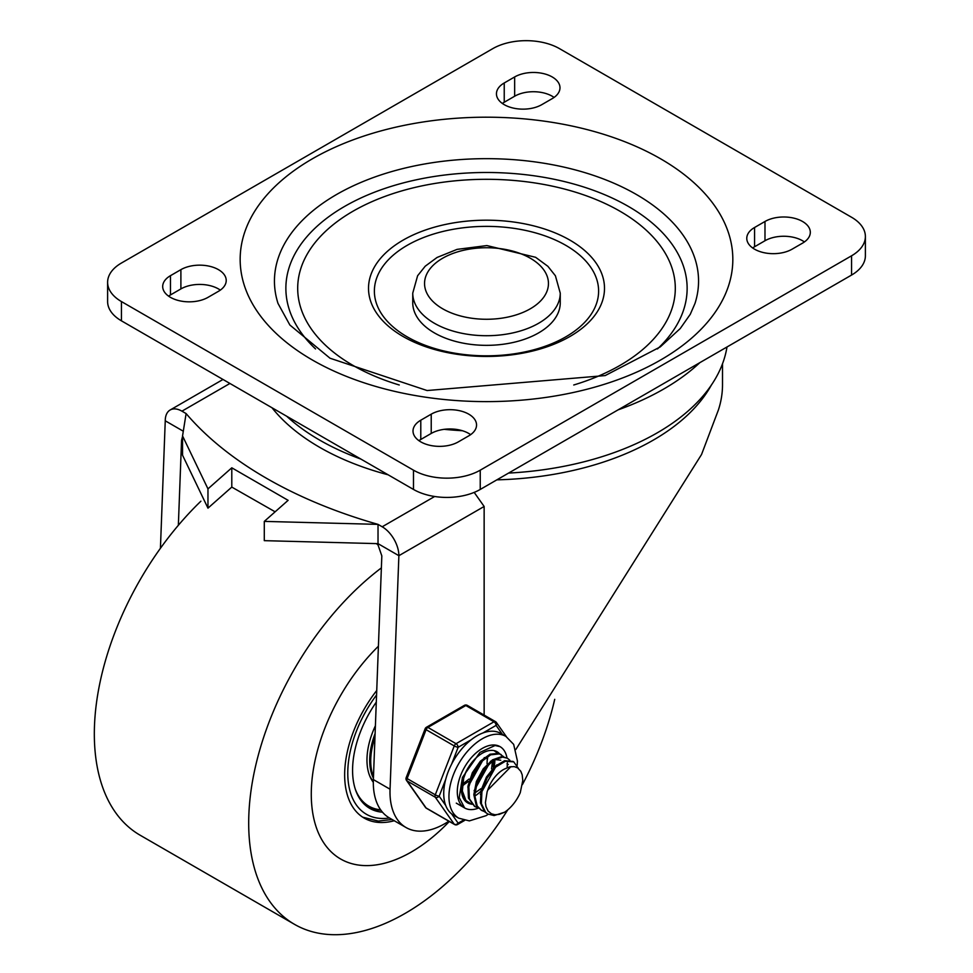 <?xml version="1.0" encoding="UTF-8"?>
<svg xmlns="http://www.w3.org/2000/svg" width="973" height="973" viewBox="0 0 973 973"><rect width="100%" height="100%" fill="white"/><g stroke="black" fill="none" stroke-linecap="round" stroke-linejoin="round"><path stroke-width="1.46" d="M507.797 809.804A221.26 127.743 -60 0 1 405.145 913.392A221.26 127.743 -60 0 1 294.515 924.35L140.148 835.223A221.26 127.743 -60 0 1 200.888 501.192M294.515 924.35A221.26 127.743 -60 0 1 256.458 762.358A221.26 127.743 -60 0 1 381.367 567.904M554.719 699.344A221.26 127.743 -60 0 1 522.416 784.603M411.397 851.971A141.608 81.756 -60 0 1 340.599 858.977A141.608 81.756 -60 0 1 378.412 646.23A141.608 81.756 120 0 0 340.599 858.977A141.608 81.756 120 0 0 411.397 851.971A141.608 81.756 120 0 0 449.307 821.48A141.608 81.756 -60 0 1 411.397 851.971M376.733 690.502A94.405 54.5 120 0 0 364.206 818.098A94.405 54.5 120 0 0 394.272 820.738M382.498 812.2A83.192 48.03 -60 0 1 369.801 808.393A83.192 48.03 -60 0 1 376.296 702.117M375.104 733.557A59 34.067 120 0 0 373.413 778.193M375.396 725.773A60.472 34.919 120 0 0 373.304 782.28M355.376 789.395A81.72 47.178 120 0 0 368.876 806.155A81.72 47.178 120 0 0 380.65 809.828M360.764 800.159A81.72 47.178 120 0 0 366.991 805.072L368.876 806.155M368.074 807.31A83.192 48.03 120 0 0 380.942 810.241M369.606 775.615A59 34.067 120 0 0 373.316 781.258M373.474 776.636A59 34.067 -60 0 1 370.725 761.032A59 34.067 -60 0 1 374.958 737.461M370.725 761.032L370.725 759.828A57.529 33.216 120 0 1 374.994 736.427M208.015 297.349A26.551 15.325 180 0 1 179.081 300.669A26.551 15.325 180 0 1 162.686 286.512A26.551 15.325 180 0 1 170.47 275.675L180.893 269.655A26.551 15.325 180 0 1 209.827 266.322A26.551 15.325 180 0 1 226.222 280.492A26.551 15.325 180 0 1 218.439 291.328L208.015 297.349M168.584 296.145A26.551 15.325 180 0 1 170.47 294.941L180.893 288.92A26.551 15.325 180 0 1 220.324 290.124M458.344 441.876A26.551 15.325 180 0 1 429.409 445.196A26.551 15.325 180 0 1 413.014 431.039A26.551 15.325 180 0 1 420.786 420.202L431.221 414.17A26.551 15.325 180 0 1 460.156 410.849A26.551 15.325 180 0 1 476.551 425.019A26.551 15.325 180 0 1 468.767 435.855L458.344 441.876M418.913 440.672A26.551 15.325 180 0 1 420.786 439.468L431.221 433.447A26.551 15.325 180 0 1 470.64 434.651M514.656 76.952A26.551 15.325 180 0 1 543.591 73.632A26.551 15.325 180 0 1 559.986 87.789A26.551 15.325 180 0 1 552.214 98.626L541.779 104.658A26.551 15.325 180 0 1 512.844 107.979A26.551 15.325 180 0 1 496.449 93.809A26.551 15.325 180 0 1 504.233 82.973L514.656 76.952L514.656 96.218A26.551 15.325 180 0 1 554.087 97.422M502.36 103.454A26.551 15.325 180 0 1 504.233 102.25L514.656 96.218M764.985 221.479A26.551 15.325 180 0 1 793.919 218.159A26.551 15.325 180 0 1 810.314 232.316A26.551 15.325 180 0 1 802.53 243.153L792.107 249.173A26.551 15.325 180 0 1 763.173 252.506A26.551 15.325 180 0 1 746.778 238.336A26.551 15.325 180 0 1 754.562 227.5L764.985 221.479L764.985 240.745A26.551 15.325 180 0 1 804.416 241.949M752.676 247.969A26.551 15.325 180 0 1 754.562 246.765L764.985 240.745M399.258 384.992A188.811 109.012 180 0 1 352.992 365.398A188.811 109.012 180 0 1 367.235 203.807A188.811 109.012 180 0 1 644.223 228.4A188.811 109.012 180 0 1 573.742 384.992M403.053 336.488A118.001 68.134 0 0 0 600.487 305.948A118.001 68.134 0 0 0 455.96 222.513A118.001 68.134 0 0 0 403.053 336.488M407.225 336.865A112.102 64.717 180 0 1 457.48 228.582A112.102 64.717 180 0 1 594.783 307.857A112.102 64.717 180 0 1 407.225 336.865M434.347 332.875A73.753 42.581 180 0 1 412.747 302.773L412.747 293.141A73.753 42.581 0 0 0 434.347 323.243A73.753 42.581 0 0 0 514.729 332.474A73.753 42.581 0 0 0 560.253 293.141L560.253 302.773A73.753 42.581 180 0 1 514.729 342.107A73.753 42.581 180 0 1 434.347 332.875M851.557 217.259A47.203 27.256 180 0 1 865.386 236.536A47.203 27.256 180 0 1 851.557 255.802L480.236 470.178A47.203 27.256 180 0 1 413.489 470.178L121.443 301.569A47.203 27.256 180 0 1 107.614 282.292A47.203 27.256 180 0 1 121.443 263.026L492.764 48.65A47.203 27.256 180 0 1 559.511 48.65L851.557 217.259M107.614 282.292L107.614 301.569A47.203 27.256 0 0 0 121.443 320.835L413.489 489.443A47.203 27.256 0 0 0 480.236 489.443L851.557 275.067A47.203 27.256 0 0 0 865.386 255.802L865.386 236.536M378.023 544.941L381.83 555.899L373.364 779.58A77.475 44.734 -60 0 0 389.346 817.904L406.045 827.537A77.475 44.734 120 0 0 448.821 821.2M434.651 496.498L382.194 526.782L378.023 524.374A421.893 243.578 0 0 1 186.111 413.574L182.547 435.928L207.967 488.872L231.793 467.806L288.117 500.329L264.291 521.394L378.023 524.374L378.023 543.652L398.881 555.692L390.051 789.212A77.475 44.734 120 0 0 406.045 827.537M377.95 544.929L376.806 543.968M275.128 511.81L231.793 487.084L207.967 508.149L182.547 455.206L182.547 435.928M377.804 544.746L378.023 543.652L264.291 540.66L264.291 521.394M160.423 548.286L165.252 420.798L182.729 430.893M182.547 436.5L181.562 440.283L178.351 525.298M207.967 508.149L207.967 488.872M231.793 467.806L231.793 487.084M515.86 749.465L701.533 454.513L718.439 409.852A236.013 136.256 -0 0 0 722.513 384.676L722.513 363.768M165.252 420.798A23.595 13.622 60 0 1 170.141 409.998A23.595 13.622 60 0 1 181.939 411.165L229.92 383.459M271.978 407.748A236.013 136.256 0 0 0 319.618 447.3A236.013 136.256 0 0 0 388.118 474.8M474.192 492.399L484.14 506.471L484.14 715.094M186.111 413.574L181.939 411.165M382.194 526.782A23.595 13.622 60 0 1 398.881 555.692L484.14 506.471M699.842 362.661A250.681 144.734 180 0 1 618.135 409.84M462.37 430.723A250.681 144.734 180 0 1 444.223 429.324M727.026 346.972L726.478 349.818A241.486 139.419 180 0 1 508.587 473.085M463.841 784.834L462.832 785.576M473.79 772.197L475.615 769.059M487.655 757.286L487.437 759.354M480.078 775.785L481.89 772.623M465.666 800.73L464.802 800.475M493.907 760.898L493.7 762.966M471.929 804.343L465.958 800.56L462.333 790.952L463.707 778.084L466.14 771.455M494.15 750.621L497.349 753.078M461.555 791.426L464.924 799.891L469.035 803.175M478.181 807.955L474.824 806.508L469.424 798.821L468.852 786.877L473.121 773.511L481.088 761.908L490.696 754.817L499.465 753.88L503.613 756.69M501.217 754.647L498.723 753.406L489.991 754.209L480.382 761.178L472.355 772.72L467.977 786.075L468.451 798.079L474.556 806.362M484.445 811.567L481.55 810.4L477.232 806.033L474.727 795.452L477.196 782.268L483.946 769.619L493.189 760.509L502.579 757.079L507.48 758.271L509.876 760.302M507.48 758.259L501.861 756.556L492.496 759.84L483.216 768.852L476.393 781.453L473.815 794.661L476.223 805.34L481.55 810.4M481.124 810.132L484.067 811.166M510.983 766.602L487.741 790.125L487.145 791.754L485.405 802.591L486.001 806.617L488.105 811.068L491.45 813.805L494.977 814.742L499.246 814.365L504.573 812.212L494.114 815.569L487.814 814.012L485.746 812.479L481.367 803.625L481.927 791.098L487.181 777.853L495.719 767.065L505.352 761.263L513.744 761.871L518.354 768.39M513.002 761.458L504.634 760.679L495.014 766.359L486.427 777.062L481.088 790.283L480.419 802.871L484.688 811.823L487.814 814.012M504.573 812.212A29.056 16.772 120 0 0 520.251 792.715L522.793 780.48L522.197 774.824L520.81 771.309L517.648 767.892L514.194 766.602L509.499 766.906L504.805 768.889A24.021 13.865 120 0 0 487.741 790.125M496.875 764.802L480.346 794.406M500.754 760.205L494.783 759.524M490.611 761.19L474.094 790.769M484.359 757.578L467.831 787.145M491.56 768.913L492.447 761.579M475.335 792.63L480.966 788.689M493.311 767.308L493.579 761.032M478.594 778.801L483.739 769.898M476.989 782.876L486.378 766.59M487.047 763.696L487.315 757.42M462.807 784.007L469.035 779.032M472.331 775.201L477.475 766.286M462.82 785.406L468.451 781.465M470.737 779.251L480.127 762.978M466.079 771.577L470.518 764.255M507.359 762.844A35.405 20.433 -60 0 1 507.347 764A35.405 20.433 -60 0 0 507.359 762.844M507.334 764.085A35.405 20.433 -60 0 1 507.14 766.785A35.405 20.433 -60 0 0 507.334 764.085M478.363 808.125A35.405 20.433 -60 0 1 464.632 807.955A35.405 20.433 -60 0 1 464.632 767.077A35.405 20.433 -60 0 1 500.025 746.632A35.405 20.433 -60 0 1 506.969 757.967A35.405 20.433 -60 0 0 500.025 746.632L495.087 745.5L479.957 752.409L462.443 777.415L459.22 797.605L464.632 807.955A35.405 20.433 -60 0 0 478.363 808.125M499.514 753.71A29.506 17.027 120 0 0 497.081 751.752A29.506 17.027 120 0 0 467.575 768.779A29.506 17.027 120 0 0 467.575 802.847A29.506 17.027 120 0 0 470.981 804.063M475.639 795.525A29.506 17.027 120 0 0 480.516 791.584A29.506 17.027 -60 0 1 475.639 795.525M494.235 766.566A29.506 17.027 120 0 0 494.843 760.558A29.506 17.027 -60 0 1 494.235 766.566M517.162 765.447L517.429 761.032L513.671 744.381L505.924 736.415L500.718 733.411A47.203 27.256 120 0 0 482.985 732.949L496.084 725.396A2.955 2.323 -35.1 0 0 496.412 722.489A2.955 2.323 -35.1 0 0 495.804 721.942A2.955 1.703 -60 0 0 495.476 721.638A2.955 1.703 -60 0 0 493.992 721.784A2.955 1.703 60 0 1 496.084 725.396L502.396 734.384M451.594 764.17L458.149 747.3A2.955 1.703 -120 0 0 456.057 743.688L427.901 727.427A2.955 1.703 -120 0 0 426.417 727.281A2.955 2.955 0 0 0 425.14 728.765A2.955 0.62 21.2 0 0 426.089 729.677L454.257 745.938A2.955 0.62 21.2 0 0 458.149 747.3L471.236 739.735A47.203 27.256 120 0 0 451.594 764.17A47.203 27.256 120 0 0 445.719 779.312A47.203 27.256 120 0 0 445.719 805.498A47.203 27.256 120 0 0 451.594 813.866A47.203 27.256 120 0 0 453.515 815.167L458.733 818.171L469.351 820.896L486.014 815.69L488.251 814.255M445.719 805.498L439.176 796.194A2.955 0.62 -158.8 0 1 435.284 794.819L407.115 778.558A2.955 0.62 -158.8 0 1 406.179 777.658A2.955 2.955 0 0 0 406.519 780.419A2.955 2.323 -35.1 0 0 407.115 780.966L435.284 797.228A2.955 2.323 -35.1 0 0 439.176 796.194L445.719 779.312M463.416 820.13L458.149 823.17A2.955 2.323 144.9 0 1 454.257 824.216L426.089 807.955A2.955 2.323 144.9 0 1 425.481 807.408A2.955 2.955 0 0 0 426.417 808.271A2.955 1.703 120 0 0 426.855 808.405M467.636 705.68A2.955 1.703 120 0 0 467.308 705.376A2.955 2.955 0 0 0 464.364 705.376A2.955 1.703 60 0 1 465.836 705.522L493.992 721.784L456.057 743.688A2.955 1.703 -60 0 0 454.257 745.938L435.284 794.819A2.955 1.703 -60 0 0 435.284 797.228L454.257 824.216A2.955 1.703 -60 0 0 454.586 824.52A2.955 2.955 0 0 0 457.529 824.52A2.955 1.703 -120 0 0 458.149 823.17L451.594 813.866M482.985 732.949A47.203 27.256 120 0 0 471.236 739.735M389.48 817.977A89.978 51.946 -60 0 1 348.188 781.185A89.978 51.946 -60 0 1 376.563 694.99M170.47 275.675L170.47 294.941M180.893 269.655L180.893 288.92M420.786 420.202L420.786 439.468M431.221 414.17L431.221 433.447M504.233 82.973L504.233 102.25M754.562 227.5L754.562 246.765M312.321 359.974A246.339 142.216 0 0 0 724.435 296.218A246.339 142.216 0 0 0 422.744 122.039A246.339 142.216 0 0 0 312.321 359.974M694.99 303.442A212.053 122.428 0 0 0 486.5 158.66A212.053 122.428 0 0 0 278.01 303.442L289.869 325.018L330.017 358.222L427.111 390.538L605.17 375.578L660.278 346.887L680.249 328.533L690.283 314.279L694.99 303.442M442.691 308.794A61.956 35.77 180 0 1 470.47 248.954A61.956 35.77 180 0 1 546.34 292.764A61.956 35.77 180 0 1 442.691 308.794M315.544 348.942A200.633 115.836 180 0 1 356.142 200.268A200.633 115.836 180 0 1 616.858 200.268A200.633 115.836 180 0 1 657.456 348.954M851.557 255.802L851.557 275.067M413.489 470.178L413.489 489.443M480.236 489.443L480.236 470.178M121.443 320.835L121.443 301.569M390.051 789.212L373.364 779.58M181.562 440.283L182.547 439.723M286.707 416.249A236.013 136.256 0 0 0 319.618 440.076A236.013 136.256 0 0 0 360.874 459.074M496.875 479.847A236.013 136.256 0 0 0 711.421 384.992M454.586 824.52L426.417 808.271A2.955 1.703 120 0 1 426.089 807.955L407.115 780.966A2.955 1.703 120 0 1 407.115 778.558L426.089 729.677A2.955 1.703 120 0 1 427.901 727.427L465.836 705.522A2.955 1.703 120 0 1 467.308 705.376L495.476 721.638A2.955 2.955 0 0 1 496.412 722.489L506.386 736.695M505.924 736.415A47.203 27.256 120 0 0 459.743 761.944A47.203 27.256 120 0 0 456.811 816.87A47.203 27.256 120 0 0 458.733 818.171M362.698 817.174L378.266 821.078L392.131 819.497M560.253 293.141L555.413 275.785L547.896 266.322L535.624 257.298L486.889 245.573L457.103 249.368L437.059 257.468L425.225 266.201L417.612 275.748L412.747 293.141M222.999 379.47L170.141 409.998M474.386 806.264L475.298 806.787M512.832 761.348L513.562 761.774M507.018 763.817L508.247 764.535M456.288 803.139L464.632 807.955M464.632 820.421L457.529 824.52M406.519 780.419L425.481 807.408M464.364 705.376L426.417 727.281M425.14 728.765L406.179 777.658M516.918 767.478L517.028 766.602"/></g></svg>
